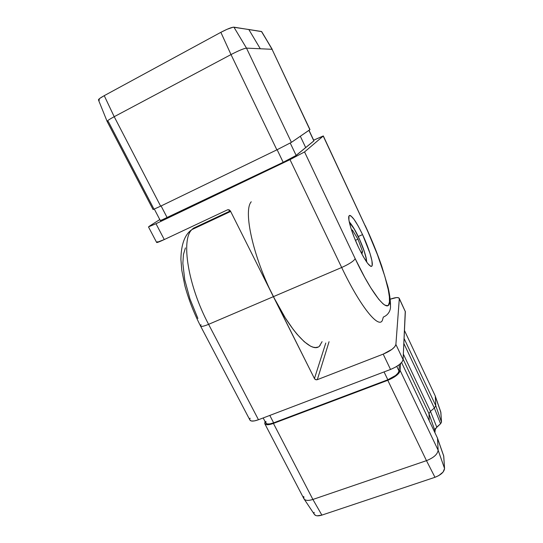 <?xml version="1.0" encoding="UTF-8"?>
<svg xmlns="http://www.w3.org/2000/svg" width="543" height="543" viewBox="0 0 543 543"><rect width="100%" height="100%" fill="white"/><g stroke="black" fill="none" stroke-linecap="round" stroke-linejoin="round"><path stroke-width="0.81" d="M197.082 226.506L230.375 210.888L193.315 228.27L191.842 229.641C180.867 239.633 187.898 285.55 208.593 324.341C203.924 326.275 201.236 326.838 200.543 326.038L249.943 420.106L251.436 421.015L254.436 420.906L258.468 419.739L390.532 369.457L383.188 354.131L392.026 349.305L394.822 346.685L395.895 344.472L399.302 298.745L405.35 311.682L403.096 359.649L395.895 344.472C394.931 347.696 390.695 350.914 383.188 354.131L317.322 379.666L329.058 341.717L317.322 379.666C316.087 380.012 315.123 379.638 314.445 378.559L315.673 379.652L317.322 379.666L383.188 354.131L390.532 369.457L258.468 419.739L208.593 324.341L273.387 296.661L314.445 378.559L325.786 343.027L314.445 378.559L269.627 288.89M185.414 247.893L183.439 254.538L182.855 263.328L184.756 279.821L189.928 298.86L197.89 318.436M405.261 311.2L403.096 359.649C402.207 363.009 398.019 366.281 390.532 369.457L395.263 367.265L399.322 364.625L402.071 361.943L403.096 359.649L395.895 344.472L399.302 298.745L398.616 297.768L396.499 297.578L390.22 299.207C395.229 297.388 398.229 297.082 399.227 298.283L405.35 311.682L399.227 298.283M250.099 418.198L249.794 419.223M437.42 437.957L401.582 362.534M443.645 455.794L437.509 438.371L443.746 456.174L444.554 468.46L438.126 450.181L437.509 438.371L438.126 450.181L400.164 370.536L400.544 363.586L400.164 370.536C399.268 373.944 395.141 377.195 387.79 380.297L426.472 460.654C433.721 457.756 437.61 454.267 438.126 450.181L400.164 370.536L398.969 370.991L399.343 364.604L398.969 370.991L396.777 366.382L398.969 370.991L400.164 370.536L399.146 372.851L394.557 376.876L387.79 380.297L426.472 460.654L312.897 499.451L273.428 423.418L387.79 380.297L387.838 379.761L395.603 375.485L398.046 373.075L398.969 370.991C398.155 374.052 394.442 376.978 387.838 379.761L387.79 380.297L273.428 423.418C268.71 425.088 265.826 425.169 264.767 423.676L265.004 421.443L264.767 423.676L303.897 498.691C305.193 500.666 308.2 500.917 312.897 499.451L273.428 423.418L273.652 422.841L387.838 379.761L273.652 422.841L269.803 415.422L273.652 422.841L273.428 423.418L267.719 424.741L266.355 424.646L264.767 423.676M435.181 395.82L404.467 330.497M435.303 396.404L435.791 405.73L404.087 338.479L435.791 405.73L435.303 396.404L440.76 411.954L441.507 422.183L435.791 405.73L434.339 408.037L435.791 405.73L441.507 422.183L440.563 423.757L441.507 422.183L440.868 412.463L435.303 396.404M403.856 343.475L434.339 408.037L430.47 411.336L403.354 354.09L430.47 411.336L428.984 413.691L403.116 359.167L428.984 413.691L429.208 420.662L428.984 413.691L430.47 411.336L434.339 408.037L440.563 423.757L436.742 427.097L430.47 411.336L436.742 427.097L434.807 430.314L428.984 413.691L434.807 430.314L434.916 432.676L435.276 428.773L440.563 423.757L434.339 408.037L403.856 343.475M384.064 371.914L387.838 379.761L384.064 371.914M265.927 421.409L265.86 423.078L267.292 423.954L270.027 423.873L273.652 422.841C269.409 424.341 266.81 424.422 265.853 423.072L263.179 417.94M314.322 514.316L315.85 515.545L317.058 515.809L321.884 515.11L312.897 499.451C308.349 500.884 305.376 500.68 303.985 498.847L314.397 514.445C315.605 516.047 318.103 516.264 321.884 515.11L434.977 477.297L321.884 515.11L312.897 499.451L426.472 460.654L434.977 477.297L438.751 475.6L443.088 472.064L444.554 468.46L438.126 450.181C437.61 454.267 433.721 457.756 426.472 460.654L434.977 477.297C440.984 474.928 444.174 471.982 444.554 468.46L443.685 455.882L437.448 438.031M303.985 498.847L303.741 496.417M314.051 513.406L314.132 512.341M249.943 420.106C250.961 421.538 253.805 421.409 258.468 419.739L208.593 324.341L273.387 296.661C252.923 256.5 243.094 210.548 251.246 201.792M230.66 211.444L191.842 229.641C184.769 234.495 181.124 244.398 180.907 259.35L181.796 270.339L184.858 285.706C188.591 299.403 193.817 312.843 200.543 326.038L201.025 324.707M200.557 326.071C201.31 326.825 203.992 326.248 208.593 324.341C188.007 285.74 180.907 239.999 191.706 229.791L193.315 228.27M362.568 234.617L358.258 236.497L362.568 234.617L358.115 225.888L353.975 219.263L350.751 215.754L349.644 215.388L348.959 215.999L348.932 220.105L350.744 227.565L354.151 237.243L358.604 247.54C352.068 233.829 347.466 218.53 348.966 215.971C351.158 214.268 355.692 220.485 362.568 234.617C368.873 247.92 373.55 263.117 372.036 265.887C370.061 267.794 365.582 261.672 358.604 247.54L363.355 256.737L367.611 263.328L370.706 266.321L371.67 266.335L372.199 265.384L371.935 260.81L370 253.384L362.568 234.617M323.309 135.94L365.242 225.915L323.309 135.94L313.657 140.162L323.221 136.062L304.548 151.931L323.221 136.062L367.849 231.596L377.426 254.653L384.79 276.19L388.259 289.69L389.379 296.804L389.453 302.023L388.415 305.071L387.478 305.709L384.77 305.085L383.005 303.795L378.736 299.268L370.76 287.77L364.699 277.351L355.183 258.672L304.548 151.931L289.996 159.635L155.997 223.723L164.278 239.558L156.662 242.497C157.063 242.714 159.594 241.737 164.278 239.558L227.436 209.869L228.019 209.693L230.429 210.983L229.126 209.815L227.436 209.869L164.278 239.558L155.997 223.723L289.996 159.635L341.676 267.495L273.387 296.661L230.429 210.983L273.387 296.661L285.285 317.886L293.24 329.452L297.075 334.264L304.25 341.723L310.521 346.156L313.25 347.215L315.666 347.527L317.77 347.099M319.549 345.959L322.074 341.676M159.791 219.569L149.325 226.214L159.791 219.569M148.47 226.893L155.997 223.723L148.47 226.893L156.662 242.497L157.463 241.71M161.067 220.112L160.524 220.492M313.956 140.8L308.899 130.374L313.861 140.922L296.152 155.447L290.24 143.053L296.152 155.447L283.181 162.303L277.127 149.719L283.181 162.303L160.368 220.682L283.181 162.303L295.568 155.848L313.956 140.8L309.015 130.293M98.459 99.946L99.831 98.364L104.236 95.663L114.206 116.697L104.236 95.663L220.858 32.329L231.006 54.572L114.206 116.697C109.577 119.195 107.229 120.784 107.147 121.462L108.308 121.517L153.92 209.007L153.092 209.571L160.647 206.17L114.206 116.697C109.469 119.256 107.12 120.851 107.154 121.496L153.092 209.571L160.647 206.17L114.206 116.697L231.006 54.572L276.869 149.848L160.647 206.17L276.869 149.848L291.408 142.361L246.488 48.123C243.888 48.429 238.73 50.58 231.006 54.572L276.869 149.848L291.408 142.361L246.488 48.123L272.057 49.304L309.87 129.709L291.408 142.361L309.985 129.601L272.057 49.304L309.985 129.601M305.702 147.615L300.32 136.252L305.702 147.615M167.23 217.784L161.095 205.953L167.23 217.784M272.057 49.304L260.301 48.761L248.823 29.512L261.482 31.501L272.253 49.372L261.672 31.589L272.057 49.304M261.685 31.616L233.924 27.164L246.488 48.123L260.301 48.761L248.823 29.512L233.198 27.191L227.055 29.295L220.858 32.329L231.006 54.572C238.73 50.58 243.888 48.429 246.488 48.123L233.924 27.164C231.644 27.238 227.286 28.962 220.858 32.329L104.236 95.663C100.394 97.788 98.459 99.199 98.446 99.905L107.147 121.462M99.478 100.075L98.778 100.102M389.433 311.465C390.865 308.356 390.872 305.207 389.453 302.023C390.872 305.207 390.865 308.356 389.433 311.465C388.13 314.051 386.093 315.924 383.324 317.078L382.381 320.356C378.756 329.051 360.443 306.938 341.676 267.495L273.387 296.661C292.304 334.773 313.644 354.939 320.2 345.267M365.229 225.583L365.242 225.915C379.408 256.018 390.817 290.838 389.453 302.023C388.781 314.56 372.674 295.806 355.183 258.672L304.548 151.931L289.996 159.635L341.676 267.495C349.285 264.041 353.792 261.102 355.183 258.672C353.792 261.102 349.285 264.041 341.676 267.495C360.267 306.564 378.464 328.732 382.272 320.546M363.118 248.002L362.982 247.784C365.337 254.267 366.498 258.909 366.444 261.712L366.016 257.877L364.272 251.511L359.778 239.918L354.328 229.153L349.366 222.386C352.624 224.992 359.093 237.128 362.982 247.784L363.118 248.002M351.884 231.087L352.319 229.933L357.98 239.198L362.561 251.653L361.882 254.07L362.561 251.653L360.973 252.339L362.561 251.653L357.98 239.198L355.4 240.325L357.98 239.198L352.319 229.933L351.884 231.087M435.214 395.928L440.76 411.954M160.368 220.682L154.341 209.116M390.458 305.594C390.682 300.754 389.25 292.046 387.953 286.942L381.763 266.219C377.141 252.868 371.629 239.327 365.235 225.603M370.869 266.382L372.036 265.887M366.783 262.194L366.192 258.101C366.382 258.78 365.412 254.355 363.111 247.981M363.104 247.954C358.482 235.886 353.86 227.157 349.237 221.775"/></g></svg>
